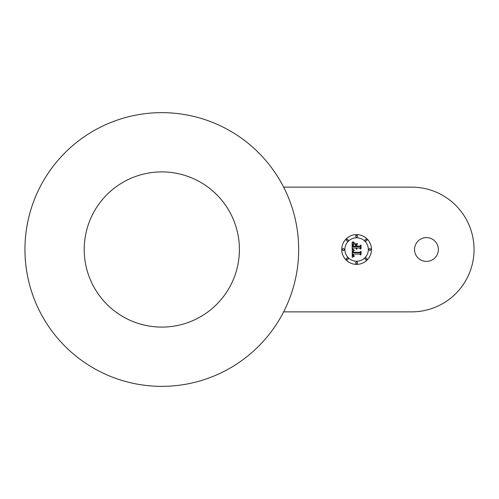 <?xml version="1.0" encoding="UTF-8"?>
<svg xmlns="http://www.w3.org/2000/svg" width="499" height="499" viewBox="0 0 499 499"><rect width="100%" height="100%" fill="white"/><g stroke="black" fill="none" stroke-linecap="round" stroke-linejoin="round"><path stroke-width="0.75" d="M93.712 212.3A77.595 77.595 0 0 1 199.007 181.405A77.595 77.595 0 0 1 229.902 286.7A77.595 77.595 0 0 1 124.607 317.595A77.595 77.595 0 0 1 93.712 212.3M298.67 249.5A136.857 136.857 0 0 0 161.807 112.643A136.857 136.857 0 0 0 24.95 249.5A136.857 136.857 0 0 0 161.807 386.357A136.857 136.857 0 0 0 298.67 249.5M283.638 311.863L411.687 311.863A62.363 62.363 0 0 0 474.05 249.5A62.363 62.363 0 0 0 411.687 187.137L283.638 187.137M438.347 249.5A11.901 11.901 0 0 0 426.445 237.599A11.901 11.901 0 0 0 414.544 249.5A11.901 11.901 0 0 0 426.445 261.401A11.901 11.901 0 0 0 438.347 249.5M356.61 234.624A14.876 14.876 0 0 0 341.734 249.5A14.876 14.876 0 0 0 356.61 264.376A14.876 14.876 0 0 0 371.481 249.5A14.876 14.876 0 0 0 356.61 234.624M356.61 237.78A11.72 11.72 0 0 0 344.89 249.5A11.72 11.72 0 0 0 356.61 261.22A11.72 11.72 0 0 0 368.331 249.5A11.72 11.72 0 0 0 356.61 237.78M356.829 246.163L359.617 246.163L361.033 245.015L361.033 248.783L360.858 245.383L359.692 246.325L356.654 246.325L356.829 244.828L356.829 246.163M357.677 243.662L354.77 243.83L357.677 243.662M352.768 241.834L354.546 242.826L352.768 241.834M352.157 242.152L354.109 243.213L352.868 244.254L352.699 246.718L355.737 246.718L355.737 246.325L353.055 246.325L353.136 244.373L353.716 243.618L353.23 246.163L355.737 246.163L355.737 245.177L354.639 244.136L357.365 244.136L356.286 245.234L356.286 246.718L359.561 246.718L360.409 245.888L360.409 249.082L359.561 248.022L356.766 248.022L357.01 249.02L356.286 248.022L356.66 249.307L355.737 248.022L352.999 248.022L352.157 248.895L352.157 242.152M353.517 250.922L353.273 252.269L359.81 252.276L361.033 251.247L361.033 254.565L360.858 251.602L359.86 252.475L353.086 252.475L353.517 250.922M352.687 249.176L354.409 250.199L352.687 249.176M352.25 249.544L354.128 250.436L352.899 251.228L352.743 252.719L359.791 252.8L360.496 252.032L360.496 255.001L359.735 254.091L353.267 254.091L353.473 255.444L354.452 256.012L353.336 255.55L352.781 254.091L353.018 255.85L354.24 256.343L352.225 257.284L352.25 249.544M356.61 263.703A0.904 0.904 0 0 0 357.509 262.798A0.904 0.904 0 0 0 356.61 261.894A0.904 0.904 0 0 0 355.706 262.798A0.904 0.904 0 0 0 356.61 263.703M366.01 259.804A0.904 0.904 0 0 0 366.915 258.906A0.904 0.904 0 0 0 366.01 258.002A0.904 0.904 0 0 0 365.112 258.906A0.904 0.904 0 0 0 366.01 259.804M347.204 259.804A0.904 0.904 0 0 0 348.109 258.906A0.904 0.904 0 0 0 347.204 258.002A0.904 0.904 0 0 0 346.3 258.906A0.904 0.904 0 0 0 347.204 259.804M366.01 239.196A0.904 0.904 0 0 0 365.112 240.094A0.904 0.904 0 0 0 366.01 240.998A0.904 0.904 0 0 0 366.915 240.094A0.904 0.904 0 0 0 366.01 239.196M369.909 248.596A0.904 0.904 0 0 0 369.004 249.5A0.904 0.904 0 0 0 369.909 250.404A0.904 0.904 0 0 0 370.807 249.5A0.904 0.904 0 0 0 369.909 248.596M347.204 239.196A0.904 0.904 0 0 0 346.3 240.094A0.904 0.904 0 0 0 347.204 240.998A0.904 0.904 0 0 0 348.109 240.094A0.904 0.904 0 0 0 347.204 239.196M356.61 235.297A0.904 0.904 0 0 0 355.706 236.202A0.904 0.904 0 0 0 356.61 237.106A0.904 0.904 0 0 0 357.509 236.202A0.904 0.904 0 0 0 356.61 235.297M343.312 248.596A0.904 0.904 0 0 0 342.408 249.5A0.904 0.904 0 0 0 343.312 250.404A0.904 0.904 0 0 0 344.21 249.5A0.904 0.904 0 0 0 343.312 248.596"/></g></svg>
